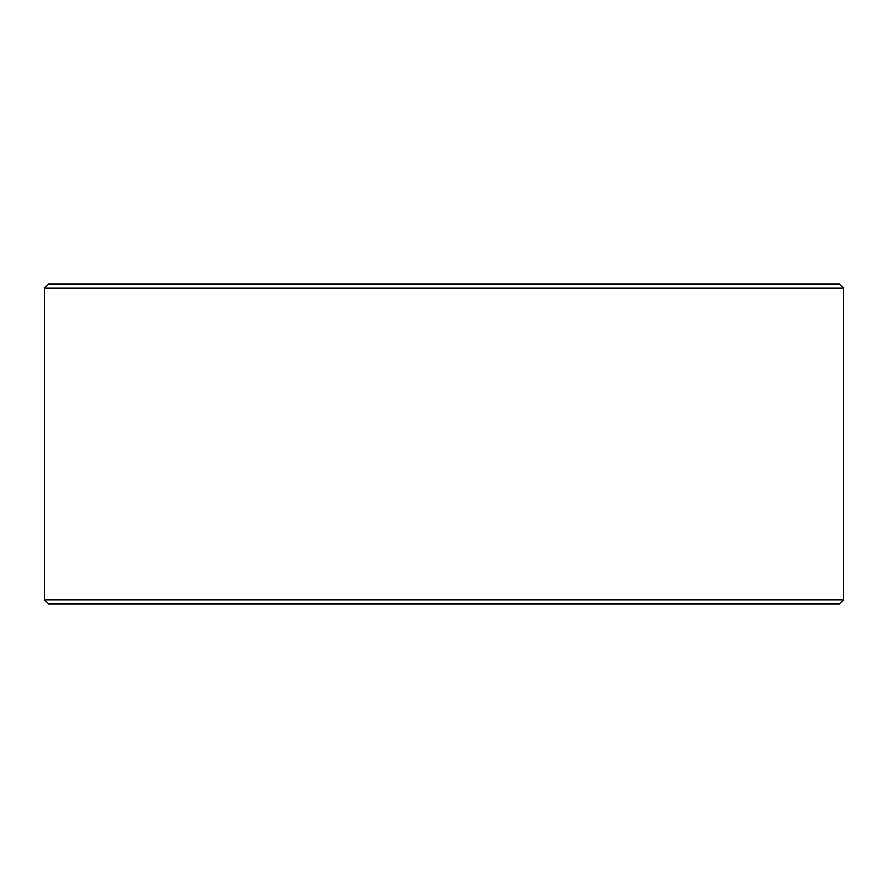 <?xml version="1.0" encoding="UTF-8"?>
<svg xmlns="http://www.w3.org/2000/svg" width="888" height="888" viewBox="0 0 888 888"><rect width="100%" height="100%" fill="white"/><g stroke="black" fill="none" stroke-linecap="round" stroke-linejoin="round"><path stroke-width="1.33" d="M44.456 599.844L48.452 603.84L44.4 599.844L44.4 288.156L48.396 284.16L839.604 284.16L843.6 288.156L44.456 288.156L44.456 599.844L843.6 599.844L843.6 288.156M48.452 284.16L44.456 288.156M48.452 603.84L839.604 603.84L843.6 599.844"/></g></svg>
